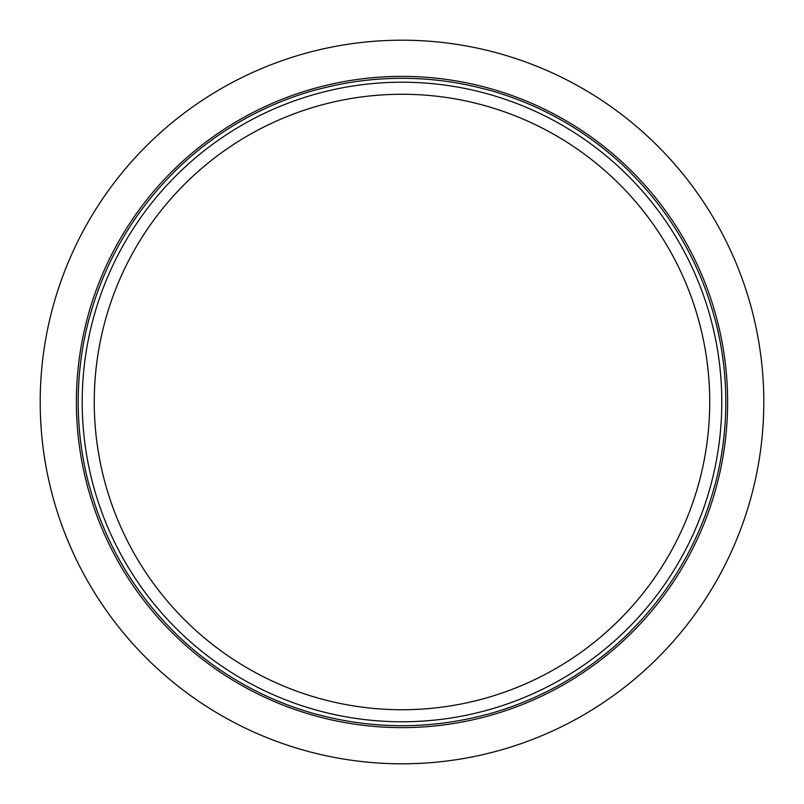 <?xml version="1.0" encoding="UTF-8"?>
<svg xmlns="http://www.w3.org/2000/svg" width="804" height="804" viewBox="0 0 804 804"><rect width="100%" height="100%" fill="white"/><g stroke="black" fill="none" stroke-linecap="round" stroke-linejoin="round"><path stroke-width="1.21" d="M763.8 402A361.8 361.8 0 0 0 202.005 100.5A361.8 361.8 0 0 0 402 763.8A361.8 361.8 0 0 0 763.8 402M76.38 402A325.62 325.62 0 0 0 564.81 683.993A325.62 325.62 0 0 0 564.81 120.007A325.62 325.62 0 0 0 76.38 402M89.234 318.193A323.801 323.801 0 0 0 89.234 485.807L89.334 485.777A323.69 323.69 0 0 0 173.111 630.889L173.041 630.959A323.801 323.801 0 0 0 318.193 714.766L318.223 714.666A323.69 323.69 0 0 0 485.777 714.666L485.807 714.766A323.801 323.801 0 0 0 630.959 630.959L630.889 630.889A323.69 323.69 0 0 0 714.666 485.777L714.766 485.807A323.801 323.801 0 0 0 714.766 318.193L714.666 318.223A323.69 323.69 0 0 0 630.889 173.111L630.959 173.041A323.801 323.801 0 0 0 485.807 89.234L485.777 89.334A323.69 323.69 0 0 0 318.223 89.334L318.193 89.234A323.801 323.801 0 0 0 173.041 173.041L173.111 173.111A323.69 323.69 0 0 0 89.334 318.223L89.234 318.193M94.259 402A307.741 307.741 0 0 1 555.865 135.494A307.741 307.741 0 0 1 555.865 668.506A307.741 307.741 0 0 1 94.259 402M82.199 402A319.801 319.801 0 0 0 710.897 484.772A319.801 319.801 0 0 0 443.738 84.943A319.801 319.801 0 0 0 82.199 402"/></g></svg>

